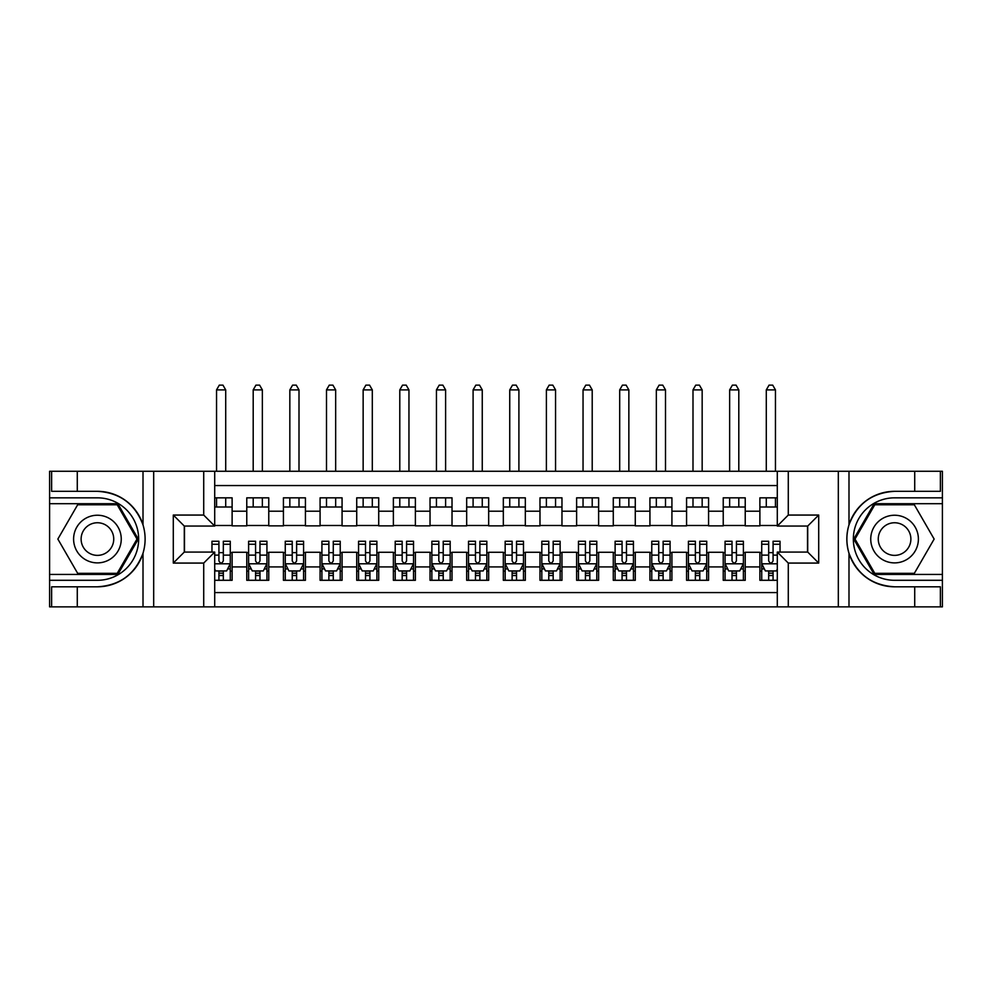 <?xml version="1.0" encoding="UTF-8"?>
<svg xmlns="http://www.w3.org/2000/svg" width="992" height="992" viewBox="0 0 992 992"><rect width="100%" height="100%" fill="white"/><g stroke="black" fill="none" stroke-linecap="round" stroke-linejoin="round"><path stroke-width="1.49" d="M214.706 606.868L777.294 606.868L777.294 552.073L807.711 552.073L807.711 526.058L777.294 526.058L777.294 471.262L214.706 471.262L214.706 526.058L184.289 526.058L184.289 552.073L214.706 552.073L214.706 606.868L77.277 606.868L77.277 586.805L97.427 586.805C119.858 585.441 135.061 574.256 143.009 553.238C145.812 543.802 145.812 534.341 143.009 524.88C135.061 503.874 119.858 492.677 97.427 491.325L77.277 491.325L77.277 471.262L49.6 471.262L49.6 574.43L117.85 574.43L138.272 539.065L117.85 503.7L49.6 503.7M777.294 497.835L759.884 497.835L759.884 511.215L745.228 511.215L745.228 525.872L759.884 525.872L759.884 511.215M745.228 511.215L745.228 497.835L723.23 497.835L723.23 511.215L708.573 511.215L708.573 525.872L723.23 525.872L723.23 511.215M708.573 511.215L708.573 497.835L686.576 497.835L686.576 511.215L671.919 511.215L671.919 525.872L686.576 525.872L686.576 511.215M671.919 511.215L671.919 497.835L649.934 497.835L649.934 511.215L635.277 511.215L635.277 525.872L649.934 525.872L649.934 511.215M635.277 511.215L635.277 497.835L613.279 497.835L613.279 511.215L598.622 511.215L598.622 525.872L613.279 525.872L613.279 511.215M598.622 511.215L598.622 497.835L576.625 497.835L576.625 511.215L561.968 511.215L561.968 525.872L576.625 525.872L576.625 511.215M561.968 511.215L561.968 497.835L539.983 497.835L539.983 511.215L525.326 511.215L525.326 525.872L539.983 525.872L539.983 511.215M525.326 511.215L525.326 497.835L503.328 497.835L503.328 511.215L488.672 511.215L488.672 525.872L503.328 525.872L503.328 511.215M488.672 511.215L488.672 497.835L466.674 497.835L466.674 511.215L452.017 511.215L452.017 525.872L466.674 525.872L466.674 511.215M452.017 511.215L452.017 497.835L430.032 497.835L430.032 511.215L415.375 511.215L415.375 525.872L430.032 525.872L430.032 511.215M415.375 511.215L415.375 497.835L393.378 497.835L393.378 511.215L378.721 511.215L378.721 525.872L393.378 525.872L393.378 511.215M378.721 511.215L378.721 497.835L356.723 497.835L356.723 511.215L342.066 511.215L342.066 525.872L356.723 525.872L356.723 511.215M342.066 511.215L342.066 497.835L320.081 497.835L320.081 511.215L305.424 511.215L305.424 525.872L320.081 525.872L320.081 511.215M305.424 511.215L305.424 497.835L283.427 497.835L283.427 511.215L268.77 511.215L268.77 525.872L283.427 525.872L283.427 511.215M268.77 511.215L268.77 497.835L246.772 497.835L246.772 525.872L232.116 525.872L232.116 497.835L214.706 497.835M214.706 580.295L232.116 580.295L232.116 552.259L246.772 552.259L246.772 580.295L268.77 580.295L268.77 552.259L283.427 552.259L283.427 566.916L268.77 566.916M283.427 566.916L283.427 580.295L305.424 580.295L305.424 552.259L320.081 552.259L320.081 566.916L305.424 566.916M320.081 566.916L320.081 580.295L342.066 580.295L342.066 552.259L356.723 552.259L356.723 566.916L342.066 566.916M356.723 566.916L356.723 580.295L378.721 580.295L378.721 552.259L393.378 552.259L393.378 566.916L378.721 566.916M393.378 566.916L393.378 580.295L415.375 580.295L415.375 552.259L430.032 552.259L430.032 566.916L415.375 566.916M430.032 566.916L430.032 580.295L452.017 580.295L452.017 552.259L466.674 552.259L466.674 566.916L452.017 566.916M466.674 566.916L466.674 580.295L488.672 580.295L488.672 552.259L503.328 552.259L503.328 566.916L488.672 566.916M503.328 566.916L503.328 580.295L525.326 580.295L525.326 552.259L539.983 552.259L539.983 566.916L525.326 566.916M539.983 566.916L539.983 580.295L561.968 580.295L561.968 552.259L576.625 552.259L576.625 566.916L561.968 566.916M576.625 566.916L576.625 580.295L598.622 580.295L598.622 552.259L613.279 552.259L613.279 566.916L598.622 566.916M613.279 566.916L613.279 580.295L635.277 580.295L635.277 552.259L649.934 552.259L649.934 566.916L635.277 566.916M649.934 566.916L649.934 580.295L671.919 580.295L671.919 552.259L686.576 552.259L686.576 566.916L671.919 566.916M686.576 566.916L686.576 580.295L708.573 580.295L708.573 552.259L723.23 552.259L723.23 566.916L708.573 566.916M723.23 566.916L723.23 580.295L745.228 580.295L745.228 552.259L759.884 552.259L759.884 566.916L745.228 566.916M777.294 485.559L214.706 485.559M214.706 592.571L777.294 592.571M759.884 566.916L759.884 580.295L777.294 580.295M184.475 526.058L184.475 552.073M807.525 552.073L807.525 526.058M214.706 506.999L232.116 506.999M214.706 525.5L232.116 525.5M218.922 552.631L223.324 552.631M230.28 552.631L232.116 552.631M218.922 571.132L223.324 571.132M230.28 571.132L232.116 571.132M246.772 525.5L268.77 525.5M246.772 506.999L268.77 506.999M246.772 552.631L248.608 552.631M255.576 552.631L259.978 552.631M266.935 552.631L268.77 552.631M246.772 571.132L248.608 571.132M255.576 571.132L259.978 571.132M266.935 571.132L268.77 571.132M283.427 552.631L285.262 552.631M292.231 552.631L296.62 552.631M303.589 552.631L305.424 552.631M283.427 571.132L285.262 571.132M292.231 571.132L296.62 571.132M303.589 571.132L305.424 571.132M283.427 506.999L305.424 506.999M283.427 525.5L305.424 525.5M320.081 552.631L321.916 552.631M328.873 552.631L333.275 552.631M340.231 552.631L342.066 552.631M320.081 571.132L321.916 571.132M328.873 571.132L333.275 571.132M340.231 571.132L342.066 571.132M320.081 506.999L342.066 506.999M320.081 525.5L342.066 525.5M356.723 552.631L358.558 552.631M365.527 552.631L369.929 552.631M376.886 552.631L378.721 552.631M356.723 571.132L358.558 571.132M365.527 571.132L369.929 571.132M376.886 571.132L378.721 571.132M356.723 506.999L378.721 506.999M356.723 525.5L378.721 525.5M393.378 552.631L395.213 552.631M402.169 552.631L406.571 552.631M413.54 552.631L415.375 552.631M393.378 571.132L395.213 571.132M402.169 571.132L406.571 571.132M413.54 571.132L415.375 571.132M393.378 506.999L415.375 506.999M393.378 525.5L415.375 525.5M430.032 552.631L431.867 552.631M438.824 552.631L443.226 552.631M450.182 552.631L452.017 552.631M430.032 571.132L431.867 571.132M438.824 571.132L443.226 571.132M450.182 571.132L452.017 571.132M430.032 506.999L452.017 506.999M430.032 525.5L452.017 525.5M466.674 552.631L468.509 552.631M475.478 552.631L479.88 552.631M486.836 552.631L488.672 552.631M466.674 571.132L468.509 571.132M475.478 571.132L479.88 571.132M486.836 571.132L488.672 571.132M466.674 506.999L488.672 506.999M466.674 525.5L488.672 525.5M503.328 552.631L505.164 552.631M512.12 552.631L516.522 552.631M523.491 552.631L525.326 552.631M503.328 571.132L505.164 571.132M512.12 571.132L516.522 571.132M523.491 571.132L525.326 571.132M503.328 506.999L525.326 506.999M503.328 525.5L525.326 525.5M539.983 552.631L541.818 552.631M548.774 552.631L553.176 552.631M560.133 552.631L561.968 552.631M539.983 571.132L541.818 571.132M548.774 571.132L553.176 571.132M560.133 571.132L561.968 571.132M539.983 506.999L561.968 506.999M539.983 525.5L561.968 525.5M576.625 552.631L578.46 552.631M585.429 552.631L589.831 552.631M596.787 552.631L598.622 552.631M576.625 571.132L578.46 571.132M585.429 571.132L589.831 571.132M596.787 571.132L598.622 571.132M576.625 506.999L598.622 506.999M576.625 525.5L598.622 525.5M613.279 552.631L615.114 552.631M622.071 552.631L626.473 552.631M633.442 552.631L635.277 552.631M613.279 571.132L615.114 571.132M622.071 571.132L626.473 571.132M633.442 571.132L635.277 571.132M613.279 506.999L635.277 506.999M613.279 525.5L635.277 525.5M649.934 552.631L651.769 552.631M658.725 552.631L663.127 552.631M670.084 552.631L671.919 552.631M649.934 571.132L651.769 571.132M658.725 571.132L663.127 571.132M670.084 571.132L671.919 571.132M649.934 506.999L671.919 506.999M649.934 525.5L671.919 525.5M686.576 552.631L688.411 552.631M695.38 552.631L699.769 552.631M706.738 552.631L708.573 552.631M686.576 571.132L688.411 571.132M695.38 571.132L699.769 571.132M706.738 571.132L708.573 571.132M686.576 506.999L708.573 506.999M686.576 525.5L708.573 525.5M723.23 552.631L725.065 552.631M732.022 552.631L736.424 552.631M743.392 552.631L745.228 552.631M723.23 571.132L725.065 571.132M732.022 571.132L736.424 571.132M743.392 571.132L745.228 571.132M723.23 506.999L745.228 506.999M723.23 525.5L745.228 525.5M759.884 552.631L761.72 552.631M768.676 552.631L773.078 552.631M759.884 571.132L761.72 571.132M768.676 571.132L773.078 571.132M759.884 506.999L777.294 506.999M759.884 525.5L777.294 525.5M218.922 575.534L223.324 575.534M214.706 569.123L215.624 570.946L226.622 570.946L230.28 563.617L230.28 541.26L223.324 541.26L223.324 544.248L230.28 544.248M230.28 563.617L230.28 580.295M211.966 552.073L211.966 541.26L218.922 541.26L218.922 560.877C220.385 563.692 221.848 563.692 223.324 560.877L223.324 544.248M223.324 570.946L223.324 580.295M218.922 580.295L218.922 570.946M225.705 506.999L225.705 497.835M225.705 471.262L225.705 389.893L216.541 389.893L216.541 471.262M216.541 506.999L216.541 497.835M216.541 389.893L219.294 385.132L222.952 385.132L225.705 389.893M109.343 518.432A23.82 23.82 0 0 0 76.793 527.149A23.82 23.82 0 0 0 85.523 559.699A23.82 23.82 0 0 0 118.06 550.969A23.82 23.82 0 0 0 109.343 518.432M105.586 524.942A16.306 16.306 0 0 0 83.303 530.906A16.306 16.306 0 0 0 89.28 553.189A16.306 16.306 0 0 0 111.55 547.224A16.306 16.306 0 0 0 105.586 524.942M117.217 573.326L77.649 573.326L57.858 539.065L77.649 504.792L117.217 504.792L136.995 539.065L117.217 573.326M906.477 518.432A23.82 23.82 0 0 0 873.94 527.149A23.82 23.82 0 0 0 882.657 559.699A23.82 23.82 0 0 0 915.207 550.969A23.82 23.82 0 0 0 906.477 518.432M902.72 524.942A16.306 16.306 0 0 0 880.45 530.906A16.306 16.306 0 0 0 886.414 553.189A16.306 16.306 0 0 0 908.697 547.224A16.306 16.306 0 0 0 902.72 524.942M914.351 573.326L874.783 573.326L855.005 539.065L874.783 504.792L914.351 504.792L934.142 539.065L914.351 573.326M203.72 606.868L203.72 563.072L173.29 563.072L173.29 515.059L203.72 515.059L203.72 471.262L153.686 471.262L153.686 606.868M97.427 491.325A47.74 47.74 0 0 1 143.009 524.88L143.009 471.262L77.277 471.262M77.277 606.868L49.6 606.868L49.6 574.43M49.6 580.295L97.427 580.295A41.23 41.23 0 0 0 138.657 539.065A41.23 41.23 0 0 0 97.427 497.835L49.6 497.835M97.427 586.805A47.74 47.74 0 0 0 143.009 553.238L143.009 606.868M143.009 471.262L153.686 471.262M203.72 471.262L214.706 471.262M77.277 586.805L51.621 586.805L51.621 606.868M77.277 491.325L51.621 491.325L51.621 471.262M203.72 563.072L214.706 552.073M173.29 563.072L184.289 552.073M173.29 515.059L184.289 526.058M203.72 515.059L214.706 526.058M777.294 471.262L914.723 471.262L914.723 491.325L894.573 491.325C872.142 492.677 856.939 503.874 848.991 524.88C846.188 534.328 846.188 543.777 848.991 553.238C856.939 574.256 872.142 585.441 894.573 586.805L914.723 586.805L914.723 606.868L942.4 606.868L942.4 503.7L874.15 503.7L853.728 539.065L874.15 574.43L942.4 574.43M788.28 471.262L788.28 515.059L818.71 515.059L818.71 563.072L788.28 563.072L788.28 606.868L838.314 606.868L838.314 471.262M848.991 553.238L848.991 606.868L914.723 606.868M914.723 471.262L942.4 471.262L942.4 503.7M942.4 497.835L894.573 497.835A41.23 41.23 0 0 0 853.343 539.065A41.23 41.23 0 0 0 894.573 580.295L942.4 580.295M894.573 491.325A47.74 47.74 0 0 0 846.833 539.065A47.74 47.74 0 0 0 894.573 586.805M848.991 606.868L838.314 606.868M788.28 606.868L777.294 606.868M914.723 491.325L940.379 491.325L940.379 471.262M914.723 586.805L940.379 586.805L940.379 606.868M788.28 515.059L777.294 526.058M818.71 515.059L807.711 526.058M818.71 563.072L807.711 552.073M788.28 563.072L777.294 552.073M255.576 575.534L259.978 575.534M248.608 544.248L255.576 544.248L255.576 541.26L248.608 541.26L248.608 563.617L252.278 570.946L263.277 570.946L266.935 563.617L266.935 541.26L259.978 541.26L259.978 544.248L266.935 544.248M266.935 563.617L266.935 580.295M248.608 563.617L248.608 580.295M259.978 570.946L259.978 580.295M255.576 580.295L255.576 570.946M255.576 544.248L255.576 560.877C257.04 563.692 258.503 563.692 259.978 560.877L259.978 544.248M262.359 506.999L262.359 497.835M262.359 471.262L262.359 389.893L253.196 389.893L253.196 471.262M253.196 506.999L253.196 497.835M253.196 389.893L255.936 385.132L259.606 385.132L262.359 389.893M292.231 575.534L296.62 575.534M285.262 544.248L292.231 544.248L292.231 541.26L285.262 541.26L285.262 563.617L288.92 570.946L299.919 570.946L303.589 563.617L303.589 541.26L296.62 541.26L296.62 544.248L303.589 544.248M303.589 563.617L303.589 580.295M285.262 563.617L285.262 580.295M296.62 570.946L296.62 580.295M292.231 580.295L292.231 570.946M292.231 544.248L292.231 560.877C293.694 563.692 295.157 563.692 296.62 560.877L296.62 544.248M299.001 506.999L299.001 497.835M299.001 471.262L299.001 389.893L289.838 389.893L289.838 471.262M289.838 506.999L289.838 497.835M289.838 389.893L292.59 385.132L296.261 385.132L299.001 389.893M328.873 575.534L333.275 575.534M321.916 544.248L328.873 544.248L328.873 541.26L321.916 541.26L321.916 563.617L325.574 570.946L336.573 570.946L340.231 563.617L340.231 541.26L333.275 541.26L333.275 544.248L340.231 544.248M340.231 563.617L340.231 580.295M321.916 563.617L321.916 580.295M333.275 570.946L333.275 580.295M328.873 580.295L328.873 570.946M328.873 544.248L328.873 560.877C330.336 563.692 331.799 563.692 333.275 560.877L333.275 544.248M335.656 506.999L335.656 497.835M335.656 471.262L335.656 389.893L326.492 389.893L326.492 471.262M326.492 506.999L326.492 497.835M326.492 389.893L329.245 385.132L332.903 385.132L335.656 389.893M365.527 575.534L369.929 575.534M358.558 544.248L365.527 544.248L365.527 541.26L358.558 541.26L358.558 563.617L362.229 570.946L373.228 570.946L376.886 563.617L376.886 541.26L369.929 541.26L369.929 544.248L376.886 544.248M376.886 563.617L376.886 580.295M358.558 563.617L358.558 580.295M369.929 570.946L369.929 580.295M365.527 580.295L365.527 570.946M365.527 544.248L365.527 560.877C366.99 563.692 368.454 563.692 369.929 560.877L369.929 544.248M372.31 506.999L372.31 497.835M372.31 471.262L372.31 389.893L363.146 389.893L363.146 471.262M363.146 506.999L363.146 497.835M363.146 389.893L365.887 385.132L369.557 385.132L372.31 389.893M402.169 575.534L406.571 575.534M395.213 544.248L402.169 544.248L402.169 541.26L395.213 541.26L395.213 563.617L398.871 570.946L409.87 570.946L413.54 563.617L413.54 541.26L406.571 541.26L406.571 544.248L413.54 544.248M413.54 563.617L413.54 580.295M395.213 563.617L395.213 580.295M406.571 570.946L406.571 580.295M402.169 580.295L402.169 570.946M402.169 544.248L402.169 560.877C403.645 563.692 405.108 563.692 406.571 560.877L406.571 544.248M408.952 506.999L408.952 497.835M408.952 471.262L408.952 389.893L399.788 389.893L399.788 471.262M399.788 506.999L399.788 497.835M399.788 389.893L402.541 385.132L406.212 385.132L408.952 389.893M438.824 575.534L443.226 575.534M431.867 544.248L438.824 544.248L438.824 541.26L431.867 541.26L431.867 563.617L435.525 570.946L446.524 570.946L450.182 563.617L450.182 541.26L443.226 541.26L443.226 544.248L450.182 544.248M450.182 563.617L450.182 580.295M431.867 563.617L431.867 580.295M443.226 570.946L443.226 580.295M438.824 580.295L438.824 570.946M438.824 544.248L438.824 560.877C440.287 563.692 441.75 563.692 443.226 560.877L443.226 544.248M445.606 506.999L445.606 497.835M445.606 471.262L445.606 389.893L436.443 389.893L436.443 471.262M436.443 506.999L436.443 497.835M436.443 389.893L439.196 385.132L442.854 385.132L445.606 389.893M475.478 575.534L479.88 575.534M468.509 544.248L475.478 544.248L475.478 541.26L468.509 541.26L468.509 563.617L472.18 570.946L483.178 570.946L486.836 563.617L486.836 541.26L479.88 541.26L479.88 544.248L486.836 544.248M486.836 563.617L486.836 580.295M468.509 563.617L468.509 580.295M479.88 570.946L479.88 580.295M475.478 580.295L475.478 570.946M475.478 544.248L475.478 560.877C476.941 563.692 478.404 563.692 479.88 560.877L479.88 544.248M482.261 506.999L482.261 497.835M482.261 471.262L482.261 389.893L473.097 389.893L473.097 471.262M473.097 506.999L473.097 497.835M473.097 389.893L475.838 385.132L479.508 385.132L482.261 389.893M512.12 575.534L516.522 575.534M505.164 544.248L512.12 544.248L512.12 541.26L505.164 541.26L505.164 563.617L508.822 570.946L519.82 570.946L523.491 563.617L523.491 541.26L516.522 541.26L516.522 544.248L523.491 544.248M523.491 563.617L523.491 580.295M505.164 563.617L505.164 580.295M516.522 570.946L516.522 580.295M512.12 580.295L512.12 570.946M512.12 544.248L512.12 560.877C513.596 563.692 515.059 563.692 516.522 560.877L516.522 544.248M518.903 506.999L518.903 497.835M518.903 471.262L518.903 389.893L509.739 389.893L509.739 471.262M509.739 506.999L509.739 497.835M509.739 389.893L512.492 385.132L516.162 385.132L518.903 389.893M548.774 575.534L553.176 575.534M541.818 544.248L548.774 544.248L548.774 541.26L541.818 541.26L541.818 563.617L545.476 570.946L556.475 570.946L560.133 563.617L560.133 541.26L553.176 541.26L553.176 544.248L560.133 544.248M560.133 563.617L560.133 580.295M541.818 563.617L541.818 580.295M553.176 570.946L553.176 580.295M548.774 580.295L548.774 570.946M548.774 544.248L548.774 560.877C550.238 563.692 551.701 563.692 553.176 560.877L553.176 544.248M555.557 506.999L555.557 497.835M555.557 471.262L555.557 389.893L546.394 389.893L546.394 471.262M546.394 506.999L546.394 497.835M546.394 389.893L549.146 385.132L552.804 385.132L555.557 389.893M585.429 575.534L589.831 575.534M578.46 544.248L585.429 544.248L585.429 541.26L578.46 541.26L578.46 563.617L582.13 570.946L593.129 570.946L596.787 563.617L596.787 541.26L589.831 541.26L589.831 544.248L596.787 544.248M596.787 563.617L596.787 580.295M578.46 563.617L578.46 580.295M589.831 570.946L589.831 580.295M585.429 580.295L585.429 570.946M585.429 544.248L585.429 560.877C586.892 563.692 588.355 563.692 589.831 560.877L589.831 544.248M592.212 506.999L592.212 497.835M592.212 471.262L592.212 389.893L583.048 389.893L583.048 471.262M583.048 506.999L583.048 497.835M583.048 389.893L585.788 385.132L589.459 385.132L592.212 389.893M622.071 575.534L626.473 575.534M615.114 544.248L622.071 544.248L622.071 541.26L615.114 541.26L615.114 563.617L618.772 570.946L629.771 570.946L633.442 563.617L633.442 541.26L626.473 541.26L626.473 544.248L633.442 544.248M633.442 563.617L633.442 580.295M615.114 563.617L615.114 580.295M626.473 570.946L626.473 580.295M622.071 580.295L622.071 570.946M622.071 544.248L622.071 560.877C623.546 563.692 625.01 563.692 626.473 560.877L626.473 544.248M628.854 506.999L628.854 497.835M628.854 471.262L628.854 389.893L619.69 389.893L619.69 471.262M619.69 506.999L619.69 497.835M619.69 389.893L622.443 385.132L626.113 385.132L628.854 389.893M658.725 575.534L663.127 575.534M651.769 544.248L658.725 544.248L658.725 541.26L651.769 541.26L651.769 563.617L655.427 570.946L666.426 570.946L670.084 563.617L670.084 541.26L663.127 541.26L663.127 544.248L670.084 544.248M670.084 563.617L670.084 580.295M651.769 563.617L651.769 580.295M663.127 570.946L663.127 580.295M658.725 580.295L658.725 570.946M658.725 544.248L658.725 560.877C660.188 563.692 661.652 563.692 663.127 560.877L663.127 544.248M665.508 506.999L665.508 497.835M665.508 471.262L665.508 389.893L656.344 389.893L656.344 471.262M656.344 506.999L656.344 497.835M656.344 389.893L659.097 385.132L662.755 385.132L665.508 389.893M695.38 575.534L699.769 575.534M688.411 544.248L695.38 544.248L695.38 541.26L688.411 541.26L688.411 563.617L692.081 570.946L703.08 570.946L706.738 563.617L706.738 541.26L699.769 541.26L699.769 544.248L706.738 544.248M706.738 563.617L706.738 580.295M688.411 563.617L688.411 580.295M699.769 570.946L699.769 580.295M695.38 580.295L695.38 570.946M695.38 544.248L695.38 560.877C696.843 563.692 698.306 563.692 699.769 560.877L699.769 544.248M702.162 506.999L702.162 497.835M702.162 471.262L702.162 389.893L692.999 389.893L692.999 471.262M692.999 506.999L692.999 497.835M692.999 389.893L695.739 385.132L699.41 385.132L702.162 389.893M732.022 575.534L736.424 575.534M725.065 544.248L732.022 544.248L732.022 541.26L725.065 541.26L725.065 563.617L728.723 570.946L739.722 570.946L743.392 563.617L743.392 541.26L736.424 541.26L736.424 544.248L743.392 544.248M743.392 563.617L743.392 580.295M725.065 563.617L725.065 580.295M736.424 570.946L736.424 580.295M732.022 580.295L732.022 570.946M732.022 544.248L732.022 560.877C733.497 563.692 734.96 563.692 736.424 560.877L736.424 544.248M738.804 506.999L738.804 497.835M738.804 471.262L738.804 389.893L729.641 389.893L729.641 471.262M729.641 506.999L729.641 497.835M729.641 389.893L732.394 385.132L736.064 385.132L738.804 389.893M768.676 575.534L773.078 575.534M780.034 544.248L780.034 541.26L773.078 541.26L773.078 544.248L780.034 544.248L780.034 552.073M764.373 568.937L761.72 568.937L761.72 541.26L768.676 541.26L768.676 560.877C770.139 563.692 771.602 563.692 773.078 560.877L773.078 544.248M761.72 568.937L761.72 580.295M761.72 563.617L765.378 570.946L776.376 570.946L777.294 569.123M773.078 570.946L773.078 580.295M768.676 580.295L768.676 570.946M775.459 506.999L775.459 497.835M775.459 471.262L775.459 389.893L766.295 389.893L766.295 471.262M766.295 506.999L766.295 497.835M766.295 389.893L769.048 385.132L772.706 385.132L775.459 389.893M246.772 566.916L232.116 566.916M246.772 511.215L232.116 511.215M214.706 563.803L230.194 563.803M230.28 568.937L227.627 568.937M211.966 544.248L218.922 544.248M223.324 555.123L230.28 555.123M214.706 555.123L218.922 555.123M218.922 573.202L223.324 573.202M848.991 471.262L848.991 524.88M248.707 563.803L266.848 563.803M266.935 568.937L264.281 568.937M251.274 568.937L248.608 568.937M259.978 555.123L266.935 555.123M248.608 555.123L255.576 555.123M255.576 573.202L259.978 573.202M285.349 563.803L303.49 563.803M303.589 568.937L300.936 568.937M287.916 568.937L285.262 568.937M296.62 555.123L303.589 555.123M285.262 555.123L292.231 555.123M292.231 573.202L296.62 573.202M322.003 563.803L340.144 563.803M340.231 568.937L337.578 568.937M324.57 568.937L321.916 568.937M333.275 555.123L340.231 555.123M321.916 555.123L328.873 555.123M328.873 573.202L333.275 573.202M358.658 563.803L376.799 563.803M376.886 568.937L374.232 568.937M361.224 568.937L358.558 568.937M369.929 555.123L376.886 555.123M358.558 555.123L365.527 555.123M365.527 573.202L369.929 573.202M395.3 563.803L413.441 563.803M413.54 568.937L410.886 568.937M397.866 568.937L395.213 568.937M406.571 555.123L413.54 555.123M395.213 555.123L402.169 555.123M402.169 573.202L406.571 573.202M431.954 563.803L450.095 563.803M450.182 568.937L447.528 568.937M434.521 568.937L431.867 568.937M443.226 555.123L450.182 555.123M431.867 555.123L438.824 555.123M438.824 573.202L443.226 573.202M468.608 563.803L486.75 563.803M486.836 568.937L484.183 568.937M471.163 568.937L468.509 568.937M479.88 555.123L486.836 555.123M468.509 555.123L475.478 555.123M475.478 573.202L479.88 573.202M505.25 563.803L523.392 563.803M523.491 568.937L520.837 568.937M507.817 568.937L505.164 568.937M516.522 555.123L523.491 555.123M505.164 555.123L512.12 555.123M512.12 573.202L516.522 573.202M541.905 563.803L560.046 563.803M560.133 568.937L557.479 568.937M544.472 568.937L541.818 568.937M553.176 555.123L560.133 555.123M541.818 555.123L548.774 555.123M548.774 573.202L553.176 573.202M578.559 563.803L596.7 563.803M596.787 568.937L594.134 568.937M581.114 568.937L578.46 568.937M589.831 555.123L596.787 555.123M578.46 555.123L585.429 555.123M585.429 573.202L589.831 573.202M615.201 563.803L633.342 563.803M633.442 568.937L630.776 568.937M617.768 568.937L615.114 568.937M626.473 555.123L633.442 555.123M615.114 555.123L622.071 555.123M622.071 573.202L626.473 573.202M651.856 563.803L669.997 563.803M670.084 568.937L667.43 568.937M654.422 568.937L651.769 568.937M663.127 555.123L670.084 555.123M651.769 555.123L658.725 555.123M658.725 573.202L663.127 573.202M688.51 563.803L706.651 563.803M706.738 568.937L704.084 568.937M691.064 568.937L688.411 568.937M699.769 555.123L706.738 555.123M688.411 555.123L695.38 555.123M695.38 573.202L699.769 573.202M725.152 563.803L743.293 563.803M743.392 568.937L740.726 568.937M727.719 568.937L725.065 568.937M736.424 555.123L743.392 555.123M725.065 555.123L732.022 555.123M732.022 573.202L736.424 573.202M761.806 563.803L777.294 563.803M761.72 544.248L768.676 544.248M773.078 555.123L777.294 555.123M761.72 555.123L768.676 555.123M768.676 573.202L773.078 573.202"/></g></svg>
